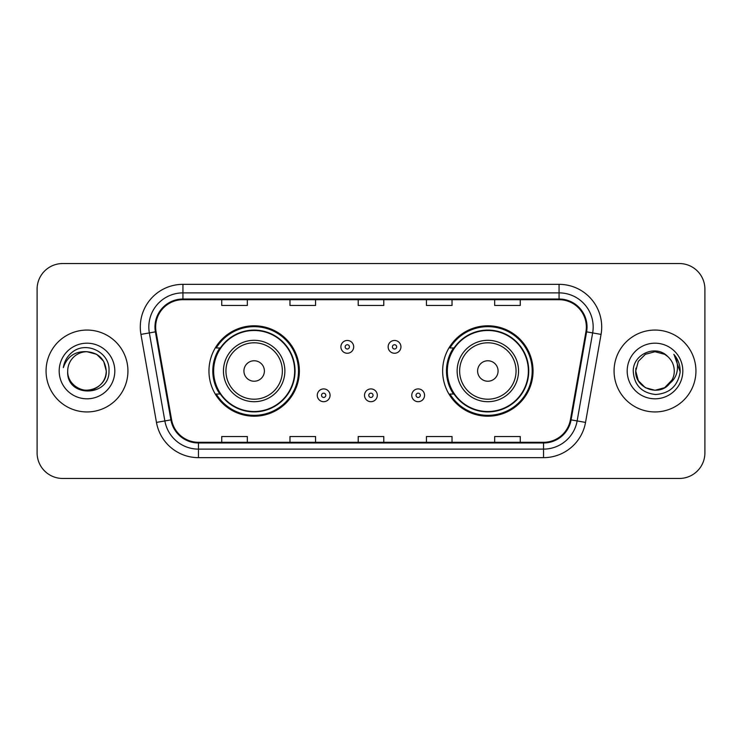 <?xml version="1.0" encoding="UTF-8"?>
<svg xmlns="http://www.w3.org/2000/svg" width="742" height="742" viewBox="0 0 742 742"><rect width="100%" height="100%" fill="white"/><g stroke="black" fill="none" stroke-linecap="round" stroke-linejoin="round"><path stroke-width="1.11" d="M442.64 371A45.206 45.206 0 0 0 487.846 416.206A45.206 45.206 0 0 0 533.044 371A45.206 45.206 0 0 0 487.846 325.794A45.206 45.206 0 0 0 442.64 371M208.956 371A45.206 45.206 0 0 0 254.154 416.206A45.206 45.206 0 0 0 299.36 371A45.206 45.206 0 0 0 254.154 325.794A45.206 45.206 0 0 0 208.956 371M219.799 394.03A41.367 41.367 0 0 1 219.799 347.97M453.483 394.03A41.367 41.367 0 0 1 453.483 347.97M37.1 289.12L37.1 452.88A25.59 25.59 0 0 0 62.69 478.46L679.31 478.46A25.59 25.59 0 0 0 704.9 452.88L704.9 289.12A25.59 25.59 0 0 0 679.31 263.54L62.69 263.54A25.59 25.59 0 0 0 37.1 289.12L37.1 452.88M46.06 371A40.94 40.94 0 0 0 86.99 411.94A40.94 40.94 0 0 0 127.93 371A40.94 40.94 0 0 0 86.99 330.06A40.94 40.94 0 0 0 46.06 371A40.94 40.94 0 0 0 86.99 411.94A40.94 40.94 0 0 0 127.93 371A40.94 40.94 0 0 0 86.99 330.06A40.94 40.94 0 0 0 46.06 371M614.07 371A40.94 40.94 0 0 0 655.01 411.94A40.94 40.94 0 0 0 695.94 371A40.94 40.94 0 0 0 655.01 330.06A40.94 40.94 0 0 0 614.07 371A40.94 40.94 0 0 0 655.01 411.94A40.94 40.94 0 0 0 695.94 371A40.94 40.94 0 0 0 655.01 330.06A40.94 40.94 0 0 0 614.07 371M155.653 326.99A27.296 27.296 0 0 1 182.94 299.703L559.06 299.703A27.296 27.296 0 0 1 585.939 331.73L570.413 419.749A27.296 27.296 0 0 1 543.543 442.297L198.457 442.297A27.296 27.296 0 0 1 171.588 419.749L156.061 331.73A27.296 27.296 0 0 1 155.653 326.99M154.967 326.99A27.973 27.973 0 0 0 155.393 331.85L170.91 419.87A27.973 27.973 0 0 0 198.457 442.983L543.543 442.983A27.973 27.973 0 0 0 571.09 419.87L586.607 331.85A27.973 27.973 0 0 0 559.06 299.017L182.94 299.017A27.973 27.973 0 0 0 154.967 326.99M140.943 334.401A42.646 42.646 0 0 1 182.94 284.344L559.06 284.344A42.646 42.646 0 0 1 601.057 334.401L585.531 422.411A42.646 42.646 0 0 1 543.543 457.656L198.457 457.656A42.646 42.646 0 0 1 156.469 422.411L140.943 334.401L149.346 332.917A34.113 34.113 0 0 1 182.94 292.877L559.06 292.877A34.113 34.113 0 0 1 592.654 332.917L577.137 420.937A34.113 34.113 0 0 1 543.543 449.123L198.457 449.123A34.113 34.113 0 0 1 164.863 420.937L149.346 332.917A34.113 34.113 0 0 1 148.827 326.99M679.31 263.54L62.69 263.54M62.69 478.46L679.31 478.46M704.9 452.88L704.9 289.12M358.21 299.703L358.21 305.472L383.79 305.472L383.79 299.703M289.974 299.703L289.974 305.472L315.563 305.472L315.563 299.703M221.747 299.703L221.747 305.472L247.336 305.472L247.336 299.703M426.437 299.703L426.437 305.472L452.026 305.472L452.026 299.703M494.664 299.703L494.664 305.472L520.253 305.472L520.253 299.703M383.79 442.297L383.79 436.528L358.21 436.528L358.21 442.297M315.563 442.297L315.563 436.528L289.974 436.528L289.974 442.297M247.336 442.297L247.336 436.528L221.747 436.528L221.747 442.297M452.026 442.297L452.026 436.528L426.437 436.528L426.437 442.297M520.253 442.297L520.253 436.528L494.664 436.528L494.664 442.297M67.717 371A19.283 19.283 0 0 1 86.99 351.717C98.705 352.858 105.132 359.286 106.273 371L103.694 361.363L96.636 354.305L86.99 351.717L96.636 354.305L103.694 361.363L106.273 371L103.694 361.363L96.636 354.305L86.99 351.717L96.636 354.305L103.694 361.363L106.273 371L103.694 361.363L96.636 354.305L86.99 351.717L96.636 354.305L103.694 361.363L106.273 371C106.013 378.272 102.795 383.837 96.636 387.695C84.616 395.393 67.058 385.256 67.717 371C65.917 397.944 109.844 397.322 108.981 371C110.465 352.561 86.517 340.615 72.336 352.125C67.318 356.141 64.322 361.308 63.339 367.624C67.309 356.308 75.192 351.012 86.99 351.717L96.636 354.305L103.694 361.363L106.273 371C106.013 378.272 102.795 383.837 96.636 387.695C84.616 395.393 67.058 385.256 67.717 371C67.058 385.256 84.616 395.393 96.636 387.695C102.795 383.837 106.013 378.272 106.273 371C107.293 388.585 81.972 397.304 71.928 383.03M59.184 371A27.806 27.806 0 0 0 86.99 398.806A27.806 27.806 0 0 0 114.806 371A27.806 27.806 0 0 0 86.99 343.194A27.806 27.806 0 0 0 59.184 371M66.159 359.295L66.437 358.813M264.393 371A10.23 10.23 0 0 0 254.154 360.77A10.23 10.23 0 0 0 243.923 371A10.23 10.23 0 0 0 254.154 381.23A10.23 10.23 0 0 0 264.393 371M284.863 371A30.7 30.7 0 0 0 254.154 340.3A30.7 30.7 0 0 0 223.453 371A30.7 30.7 0 0 0 254.154 401.7A30.7 30.7 0 0 0 284.863 371A30.7 30.7 0 0 1 254.154 401.7A30.7 30.7 0 0 1 223.453 371M294.667 371A40.513 40.513 0 0 0 254.154 330.487A40.513 40.513 0 0 0 213.64 371A40.513 40.513 0 0 0 254.154 411.513A40.513 40.513 0 0 0 294.667 371M298.507 371A44.353 44.353 0 0 1 216.256 394.03L220.365 394.03A40.893 40.893 0 0 0 295.047 371.102A40.893 40.893 0 0 0 220.365 347.97L216.256 347.97A44.353 44.353 0 0 1 298.507 371M498.077 371A10.23 10.23 0 0 0 487.846 360.77A10.23 10.23 0 0 0 477.607 371A10.23 10.23 0 0 0 487.846 381.23A10.23 10.23 0 0 0 498.077 371M518.547 371A30.7 30.7 0 0 0 487.846 340.3A30.7 30.7 0 0 0 457.137 371A30.7 30.7 0 0 0 487.846 401.7A30.7 30.7 0 0 0 518.547 371A30.7 30.7 0 0 1 487.846 401.7A30.7 30.7 0 0 1 457.137 371M528.36 371A40.513 40.513 0 0 0 487.846 330.487A40.513 40.513 0 0 0 447.333 371A40.513 40.513 0 0 0 487.846 411.513A40.513 40.513 0 0 0 528.36 371M532.19 371A44.353 44.353 0 0 1 449.94 394.03L454.048 394.03A40.893 40.893 0 0 0 528.74 371.102A40.893 40.893 0 0 0 454.048 347.97L449.94 347.97A44.353 44.353 0 0 1 532.19 371M664.647 387.695A19.283 19.283 0 0 0 674.283 371C674.172 365.185 671.955 360.324 667.633 356.429C655.78 344.028 633.028 354.259 633.241 371C634.113 385.079 641.57 392.917 655.631 394.503C669.469 393.501 677.631 386.146 680.108 372.447L680.154 371C680.08 364.674 677.975 359.128 673.838 354.342C676.982 359.499 678.095 365.055 677.158 371C676.287 375.999 673.875 380.071 669.915 383.224C672.781 379.654 674.237 375.582 674.283 371M645.364 387.695L655.01 390.283L664.647 387.695L669.683 383.503L664.647 387.695L655.01 390.283L645.364 387.695L638.306 380.637L635.727 371L638.306 380.637L645.364 387.695L655.01 390.283L664.647 387.695L672.131 379.858L669.915 383.224L672.131 379.858L664.684 387.676M669.683 383.503L664.647 387.695L655.01 390.283L645.364 387.695L638.306 380.637L635.727 371L638.306 380.637L645.364 387.695L655.01 390.283L664.647 387.695L669.683 383.503L664.999 387.491M669.915 383.224L669.386 383.846C658.924 397.1 634.744 388.094 635.727 371L638.306 380.637L645.364 387.695L655.01 390.283L664.647 387.695L672.131 379.858L664.647 387.695L655.01 390.283L645.364 387.695L638.306 380.637L635.727 371L638.306 361.363L645.364 354.305L655.01 351.717L664.647 354.305L667.633 356.429L664.647 354.305L655.01 351.717L645.364 354.305L638.306 361.363L635.727 371L638.306 361.363L645.364 354.305L655.01 351.717L664.647 354.305L667.633 356.429M627.194 371A27.806 27.806 0 0 0 655.01 398.806A27.806 27.806 0 0 0 682.816 371A27.806 27.806 0 0 0 655.01 343.194A27.806 27.806 0 0 0 627.194 371M635.727 371L635.94 368.153M674.024 354.555L680.136 371.733M353.684 346.866A6.4 6.4 0 0 1 347.293 353.257A6.4 6.4 0 0 1 340.893 346.866A6.4 6.4 0 0 1 347.293 340.467A6.4 6.4 0 0 1 353.684 346.866A6.4 6.4 0 0 0 347.293 340.467A6.4 6.4 0 0 0 340.893 346.866M400.94 346.866A6.4 6.4 0 0 1 394.54 353.257A6.4 6.4 0 0 1 388.14 346.866A6.4 6.4 0 0 1 394.54 340.467A6.4 6.4 0 0 1 400.94 346.866A6.4 6.4 0 0 0 394.54 340.467A6.4 6.4 0 0 0 388.14 346.866M317.27 395.31A6.4 6.4 0 0 1 323.67 388.91A6.4 6.4 0 0 1 330.06 395.31A6.4 6.4 0 0 1 323.67 401.7A6.4 6.4 0 0 1 317.27 395.31A6.4 6.4 0 0 0 323.67 401.7A6.4 6.4 0 0 0 330.06 395.31M364.517 395.31A6.4 6.4 0 0 1 370.917 388.91A6.4 6.4 0 0 1 377.307 395.31A6.4 6.4 0 0 1 370.917 401.7A6.4 6.4 0 0 1 364.517 395.31A6.4 6.4 0 0 0 370.917 401.7A6.4 6.4 0 0 0 377.307 395.31M411.764 395.31A6.4 6.4 0 0 1 418.163 388.91A6.4 6.4 0 0 1 424.563 395.31A6.4 6.4 0 0 1 418.163 401.7A6.4 6.4 0 0 1 411.764 395.31A6.4 6.4 0 0 0 418.163 401.7A6.4 6.4 0 0 0 424.563 395.31M559.06 284.344L559.06 299.017M149.346 332.917L155.393 331.85M198.457 457.656L198.457 442.983M543.543 442.983L543.543 457.656M571.09 419.87L585.531 422.411M156.469 422.411L170.91 419.87M586.607 331.85L601.057 334.401M182.94 284.344L182.94 299.017M282.359 371A28.205 28.205 0 0 0 254.154 342.795A28.205 28.205 0 0 0 225.948 371A28.205 28.205 0 0 0 254.154 399.205A28.205 28.205 0 0 0 282.359 371M516.052 371A28.205 28.205 0 0 0 487.846 342.795A28.205 28.205 0 0 0 459.641 371A28.205 28.205 0 0 0 487.846 399.205A28.205 28.205 0 0 0 516.052 371M345.16 346.866A2.133 2.133 0 0 0 347.293 349A2.133 2.133 0 0 0 349.426 346.866A2.133 2.133 0 0 0 347.293 344.733A2.133 2.133 0 0 0 345.16 346.866M392.407 346.866A2.133 2.133 0 0 0 394.54 349A2.133 2.133 0 0 0 396.673 346.866A2.133 2.133 0 0 0 394.54 344.733A2.133 2.133 0 0 0 392.407 346.866M325.794 395.31A2.133 2.133 0 0 0 323.67 393.177A2.133 2.133 0 0 0 321.536 395.31A2.133 2.133 0 0 0 323.67 397.443A2.133 2.133 0 0 0 325.794 395.31M373.05 395.31A2.133 2.133 0 0 0 370.917 393.177A2.133 2.133 0 0 0 368.783 395.31A2.133 2.133 0 0 0 370.917 397.443A2.133 2.133 0 0 0 373.05 395.31M420.297 395.31A2.133 2.133 0 0 0 418.163 393.177A2.133 2.133 0 0 0 416.03 395.31A2.133 2.133 0 0 0 418.163 397.443A2.133 2.133 0 0 0 420.297 395.31"/></g></svg>
